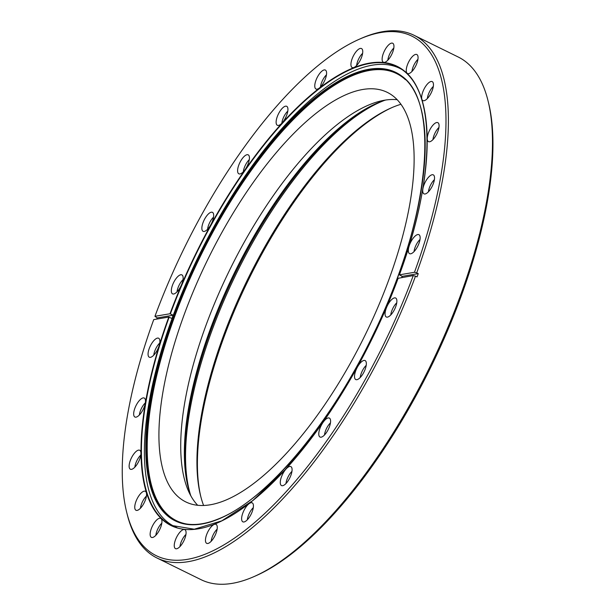 <?xml version="1.0" encoding="UTF-8"?>
<svg xmlns="http://www.w3.org/2000/svg" width="615" height="615" viewBox="0 0 615 615"><rect width="100%" height="100%" fill="white"/><g stroke="black" fill="none" stroke-linecap="round" stroke-linejoin="round"><path stroke-width="0.92" d="M398.312 278.272L413.257 275.574A289.504 110.715 -63.8 0 1 250.943 525.648A289.504 110.715 -63.8 0 1 126.667 512.203A289.504 110.715 -63.8 0 1 153.735 319.608L168.794 317.056L171.931 318.509A255.617 97.754 116.2 0 1 173.138 315.211L170.001 313.758L154.942 316.31L157.163 317.924A291.256 111.384 -63.8 0 0 156.725 319.1M488.026 100.775L488.525 102.797A289.504 110.715 116.2 0 1 430.438 367.924A289.504 110.715 116.2 0 1 255.901 575.763L253.987 576.601A291.256 111.384 -63.8 0 0 429.593 367.501A291.256 111.384 -63.8 0 0 488.026 100.775A291.256 111.384 -63.8 0 0 458.183 56.987L414.103 35.309A291.256 111.384 116.2 0 1 416.709 272.86L414.472 272.284L399.412 274.836L402.287 276.335A255.617 97.754 116.2 0 1 401.856 277.511M416.709 272.86L418.262 273.621A291.256 111.384 -63.8 0 1 417.047 276.919L415.502 276.158A291.256 111.384 116.2 0 1 206.11 556.514A291.256 111.384 116.2 0 1 157.01 558.013L201.09 579.691A291.256 111.384 -63.8 0 0 250.19 578.192A291.256 111.384 -63.8 0 0 253.987 576.601M392.239 107.456A239.112 91.443 -63.8 0 0 249.037 278.695A239.112 91.443 -63.8 0 0 200.813 496.651M203.603 505.484A237.359 90.774 116.2 0 1 200.559 495.644A237.359 90.774 116.2 0 1 248.183 278.28A237.359 90.774 116.2 0 1 391.286 107.871A237.359 90.774 116.2 0 1 394.384 106.572A237.359 90.774 116.2 0 1 400.934 104.273M384.49 100.399A237.359 90.774 -63.8 0 0 382.999 100.975A237.359 90.774 -63.8 0 0 236.122 274.059A237.359 90.774 -63.8 0 0 190.489 494.829M388.088 316.94A10.578 4.044 116.2 0 1 386.528 317.086A10.578 4.044 116.2 0 1 386.381 307.923A10.578 4.044 116.2 0 1 393.861 298.075A10.578 4.044 116.2 0 1 395.845 298.137A10.578 4.044 116.2 0 1 395.345 307.654A10.578 4.044 116.2 0 1 388.088 316.94M396.752 302.803A9.702 3.705 -63.8 0 0 390.771 314.957M357.546 379.493A10.578 4.044 116.2 0 1 355.985 379.639A10.578 4.044 116.2 0 1 355.839 370.476A10.578 4.044 116.2 0 1 363.319 360.628A10.578 4.044 116.2 0 1 365.302 360.69A10.578 4.044 116.2 0 1 364.803 370.207A10.578 4.044 116.2 0 1 357.546 379.493M366.209 365.356A9.702 3.705 -63.8 0 0 360.229 377.51M321.806 436.996A10.578 4.044 116.2 0 1 320.238 437.134A10.578 4.044 116.2 0 1 320.092 427.979A10.578 4.044 116.2 0 1 327.572 418.123A10.578 4.044 116.2 0 1 329.555 418.192A10.578 4.044 116.2 0 1 329.056 427.702A10.578 4.044 116.2 0 1 321.806 436.996M330.463 422.859A9.702 3.705 -63.8 0 0 324.489 435.005M283.292 485.527A10.578 4.044 116.2 0 1 281.732 485.666A10.578 4.044 116.2 0 1 281.585 476.51A10.578 4.044 116.2 0 1 289.065 466.654A10.578 4.044 116.2 0 1 291.049 466.724A10.578 4.044 116.2 0 1 290.549 476.233A10.578 4.044 116.2 0 1 283.292 485.527M291.956 471.382A9.702 3.705 -63.8 0 0 285.975 483.536M244.639 521.781A10.578 4.044 116.2 0 1 243.079 521.92A10.578 4.044 116.2 0 1 242.933 512.764A10.578 4.044 116.2 0 1 250.413 502.909A10.578 4.044 116.2 0 1 252.396 502.978A10.578 4.044 116.2 0 1 251.896 512.487A10.578 4.044 116.2 0 1 244.639 521.781M253.303 507.636A9.702 3.705 -63.8 0 0 247.322 519.79M208.485 543.291A10.578 4.044 116.2 0 1 206.917 543.429A10.578 4.044 116.2 0 1 206.771 534.274A10.578 4.044 116.2 0 1 214.251 524.418A10.578 4.044 116.2 0 1 216.234 524.48A10.578 4.044 116.2 0 1 215.734 533.997A10.578 4.044 116.2 0 1 208.485 543.291M217.141 529.146A9.702 3.705 -63.8 0 0 211.168 541.3M177.281 548.58A10.578 4.044 116.2 0 1 175.713 548.726A10.578 4.044 116.2 0 1 175.567 539.563A10.578 4.044 116.2 0 1 183.047 529.715A10.578 4.044 116.2 0 1 185.038 529.776A10.578 4.044 116.2 0 1 184.538 539.293A10.578 4.044 116.2 0 1 177.281 548.58M185.938 534.443A9.702 3.705 -63.8 0 0 179.964 546.597M153.158 537.302A10.578 4.044 116.2 0 1 151.597 537.441A10.578 4.044 116.2 0 1 151.451 528.285A10.578 4.044 116.2 0 1 158.931 518.43A10.578 4.044 116.2 0 1 160.915 518.499A10.578 4.044 116.2 0 1 160.415 528.008A10.578 4.044 116.2 0 1 153.158 537.302M161.822 523.157A9.702 3.705 -63.8 0 0 155.841 535.311M137.768 510.219A10.578 4.044 116.2 0 1 136.207 510.358A10.578 4.044 116.2 0 1 136.061 501.202A10.578 4.044 116.2 0 1 143.541 491.347A10.578 4.044 116.2 0 1 145.524 491.408A10.578 4.044 116.2 0 1 145.025 500.925A10.578 4.044 116.2 0 1 137.768 510.219M146.431 496.074A9.702 3.705 -63.8 0 0 140.451 508.228M132.156 469.168A10.578 4.044 116.2 0 1 130.588 469.314A10.578 4.044 116.2 0 1 130.442 460.151A10.578 4.044 116.2 0 1 137.921 450.303A10.578 4.044 116.2 0 1 139.905 450.365A10.578 4.044 116.2 0 1 139.405 459.882A10.578 4.044 116.2 0 1 132.156 469.168M140.812 455.031A9.702 3.705 -63.8 0 0 134.839 467.185M136.691 416.962A10.578 4.044 116.2 0 1 135.131 417.108A10.578 4.044 116.2 0 1 134.985 407.945A10.578 4.044 116.2 0 1 142.465 398.097A10.578 4.044 116.2 0 1 144.448 398.159A10.578 4.044 116.2 0 1 143.948 407.676A10.578 4.044 116.2 0 1 136.691 416.962M145.355 402.825A9.702 3.705 -63.8 0 0 139.374 414.979M151.082 357.154A10.578 4.044 116.2 0 1 149.522 357.3A10.578 4.044 116.2 0 1 149.376 348.136A10.578 4.044 116.2 0 1 156.856 338.281A10.578 4.044 116.2 0 1 158.839 338.35A10.578 4.044 116.2 0 1 158.339 347.859A10.578 4.044 116.2 0 1 151.082 357.154M159.746 343.016A9.702 3.705 -63.8 0 0 153.765 355.17M174.345 293.816A10.578 4.044 116.2 0 1 172.784 293.955A10.578 4.044 116.2 0 1 172.638 284.799A10.578 4.044 116.2 0 1 180.11 274.943A10.578 4.044 116.2 0 1 182.102 275.013A10.578 4.044 116.2 0 1 181.602 284.522A10.578 4.044 116.2 0 1 174.345 293.816M183.009 279.671A9.702 3.705 -63.8 0 0 177.028 291.825M204.887 231.263A10.578 4.044 116.2 0 1 203.327 231.409A10.578 4.044 116.2 0 1 203.181 222.246A10.578 4.044 116.2 0 1 210.661 212.39A10.578 4.044 116.2 0 1 212.644 212.459A10.578 4.044 116.2 0 1 212.144 221.969A10.578 4.044 116.2 0 1 204.887 231.263M213.551 217.126A9.702 3.705 -63.8 0 0 207.57 229.28M240.634 173.761A10.578 4.044 116.2 0 1 239.066 173.907A10.578 4.044 116.2 0 1 238.92 164.743A10.578 4.044 116.2 0 1 246.4 154.895A10.578 4.044 116.2 0 1 248.391 154.957A10.578 4.044 116.2 0 1 247.891 164.474A10.578 4.044 116.2 0 1 240.634 173.761M249.29 159.623A9.702 3.705 -63.8 0 0 243.317 171.777M279.141 125.229A10.578 4.044 116.2 0 1 277.58 125.375A10.578 4.044 116.2 0 1 277.434 116.212A10.578 4.044 116.2 0 1 284.914 106.364A10.578 4.044 116.2 0 1 286.897 106.426A10.578 4.044 116.2 0 1 286.398 115.943A10.578 4.044 116.2 0 1 279.141 125.229M287.805 111.092A9.702 3.705 -63.8 0 0 281.824 123.246M317.794 88.975A10.578 4.044 116.2 0 1 316.233 89.121A10.578 4.044 116.2 0 1 316.087 79.958A10.578 4.044 116.2 0 1 323.567 70.11A10.578 4.044 116.2 0 1 325.55 70.172A10.578 4.044 116.2 0 1 325.051 79.689A10.578 4.044 116.2 0 1 317.794 88.975M326.457 74.838A9.702 3.705 -63.8 0 0 320.476 86.992M353.956 67.473A10.578 4.044 116.2 0 1 352.387 67.612A10.578 4.044 116.2 0 1 352.241 58.456A10.578 4.044 116.2 0 1 359.721 48.6A10.578 4.044 116.2 0 1 361.712 48.67A10.578 4.044 116.2 0 1 361.213 58.179A10.578 4.044 116.2 0 1 353.956 67.473M362.612 53.328A9.702 3.705 -63.8 0 0 356.639 65.482M385.159 62.176A10.578 4.044 116.2 0 1 383.591 62.323A10.578 4.044 116.2 0 1 383.445 53.159A10.578 4.044 116.2 0 1 390.925 43.304A10.578 4.044 116.2 0 1 392.908 43.373A10.578 4.044 116.2 0 1 392.408 52.89A10.578 4.044 116.2 0 1 385.159 62.176M393.815 48.039A9.702 3.705 -63.8 0 0 387.842 60.193M409.275 73.454A10.578 4.044 116.2 0 1 407.714 73.6A10.578 4.044 116.2 0 1 407.568 64.437A10.578 4.044 116.2 0 1 415.048 54.589A10.578 4.044 116.2 0 1 417.032 54.65A10.578 4.044 116.2 0 1 416.532 64.168A10.578 4.044 116.2 0 1 409.275 73.454M417.939 59.317A9.702 3.705 -63.8 0 0 411.958 71.471M424.665 100.545A10.578 4.044 116.2 0 1 423.105 100.683A10.578 4.044 116.2 0 1 422.959 91.527A10.578 4.044 116.2 0 1 430.438 81.672A10.578 4.044 116.2 0 1 432.422 81.741A10.578 4.044 116.2 0 1 431.922 91.251A10.578 4.044 116.2 0 1 424.665 100.545M433.329 86.4A9.702 3.705 -63.8 0 0 427.348 98.554M430.285 141.588A10.578 4.044 116.2 0 1 428.716 141.727A10.578 4.044 116.2 0 1 428.57 132.571A10.578 4.044 116.2 0 1 436.05 122.716A10.578 4.044 116.2 0 1 438.041 122.785A10.578 4.044 116.2 0 1 437.542 132.294A10.578 4.044 116.2 0 1 430.285 141.588M438.941 127.443A9.702 3.705 -63.8 0 0 432.968 139.597M425.741 193.794A10.578 4.044 116.2 0 1 424.181 193.933A10.578 4.044 116.2 0 1 424.035 184.777A10.578 4.044 116.2 0 1 431.507 174.921A10.578 4.044 116.2 0 1 433.498 174.991A10.578 4.044 116.2 0 1 432.998 184.5A10.578 4.044 116.2 0 1 425.741 193.794M434.405 179.657A9.702 3.705 -63.8 0 0 428.424 191.803M411.35 253.603A10.578 4.044 116.2 0 1 409.79 253.749A10.578 4.044 116.2 0 1 409.644 244.586A10.578 4.044 116.2 0 1 417.116 234.738A10.578 4.044 116.2 0 1 419.107 234.799A10.578 4.044 116.2 0 1 418.607 244.316A10.578 4.044 116.2 0 1 411.35 253.603M420.014 239.466A9.702 3.705 -63.8 0 0 414.033 251.62M414.472 272.284A289.504 110.715 -63.8 0 0 363.073 37.653A289.504 110.715 -63.8 0 0 359.298 39.237L361.205 38.399A291.256 111.384 116.2 0 1 365.003 36.808A291.256 111.384 116.2 0 1 414.103 35.309M359.298 39.237A289.504 110.715 -63.8 0 0 154.942 316.31M157.01 558.013A291.256 111.384 116.2 0 1 127.167 514.225L126.667 512.203M413.257 275.574L415.502 276.158M170.001 313.758A255.909 97.87 116.2 0 1 353.909 67.627A255.909 97.87 116.2 0 1 399.412 274.836L399.519 274.974M418.262 273.621L402.287 276.335M173.138 315.211L157.163 317.924M377.149 103.151A236.045 90.274 -63.8 0 0 235.799 272.184A236.045 90.274 -63.8 0 0 188.19 487.334M190.911 495.959A234.292 89.598 116.2 0 1 187.936 486.327A234.292 89.598 116.2 0 1 234.945 271.769A234.292 89.598 116.2 0 1 376.203 103.566A234.292 89.598 116.2 0 1 378.087 102.759A234.292 89.598 116.2 0 1 385.643 100.037M401.703 277.542A255.263 97.624 -63.8 0 0 402.164 276.273M402.133 69.633A255.263 97.624 -63.8 0 0 399.765 68.365A255.263 97.624 -63.8 0 0 355.462 70.195A255.263 97.624 -63.8 0 0 178.388 301.911A255.263 97.624 -63.8 0 0 174.445 526.478A255.263 97.624 -63.8 0 0 176.889 527.578M347.636 93.987A228.211 87.276 -63.8 0 0 189.328 301.15A228.211 87.276 -63.8 0 0 185.799 501.917A228.211 87.276 -63.8 0 0 225.413 500.279A228.211 87.276 -63.8 0 0 383.722 293.124A228.211 87.276 -63.8 0 0 387.25 92.35A228.211 87.276 -63.8 0 0 347.636 93.987M397.167 99.707A228.211 87.276 -63.8 0 0 369.438 104.711A228.211 87.276 -63.8 0 0 217.126 297.329A228.211 87.276 -63.8 0 0 197.684 505.284M423.312 104.95A255.617 97.754 -63.8 0 0 397.159 66.689A255.617 97.754 -63.8 0 0 354.071 68.004A255.617 97.754 -63.8 0 0 170.378 313.858M169.163 317.148A255.617 97.754 -63.8 0 0 171.531 525.433L194.279 529.215L221.792 520.844L252.611 500.718L285.091 469.875L317.54 429.939L348.244 382.991L375.596 331.5L398.166 278.149M398.197 278.134A255.909 97.87 116.2 0 1 198.599 528.792A255.909 97.87 116.2 0 1 168.794 317.056M395.814 72.87A249.482 95.41 -63.8 0 0 352.518 74.653A249.482 95.41 -63.8 0 0 179.449 301.119A249.482 95.41 -63.8 0 0 175.598 520.598C187.414 526.34 201.789 525.74 218.709 518.799C267.164 499.741 331.723 422.42 374.243 332.423C431.876 214.927 441.87 91.789 395.814 72.87M352.395 74.192A249.875 95.563 116.2 0 1 408.106 245.839A249.875 95.563 116.2 0 1 218.571 519.052A249.875 95.563 116.2 0 1 162.852 347.406A249.875 95.563 116.2 0 1 352.395 74.192M405.446 79.704A249.19 95.302 -63.8 0 0 353.256 75.314A249.19 95.302 -63.8 0 0 175.467 314.357A249.19 95.302 -63.8 0 0 186.891 524.057M175.89 520.744A249.482 95.41 116.2 0 1 180.18 301.019A249.482 95.41 116.2 0 1 353.087 74.938A249.482 95.41 116.2 0 1 396.106 73.008M399.381 274.851C437.096 173.376 435.943 83.686 397.159 66.689M401.58 69.257L399.765 68.365M176.259 527.37L174.445 526.478"/></g></svg>
